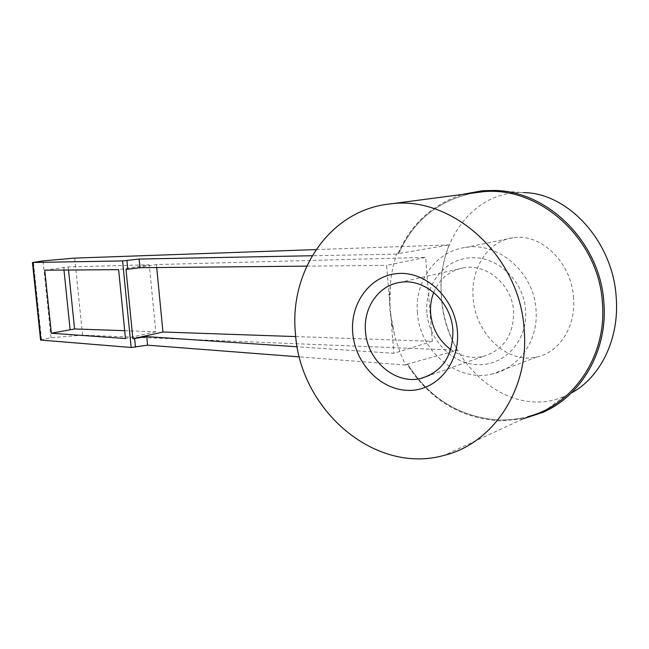 <?xml version="1.0" encoding="UTF-8"?>
<svg xmlns="http://www.w3.org/2000/svg" width="649" height="649" viewBox="0 0 649 649"><rect width="100%" height="100%" fill="white"/><g stroke="black" fill="none" stroke-linecap="round" stroke-linejoin="round"><path stroke-width="0.49" stroke-dasharray="3.25 2.43" d="M40.571 340.044L51.011 337.748L82.577 335.152L457.456 350.225C448.354 333.935 443.016 316.42 441.45 297.696C440.03 278.965 442.594 261.36 449.157 244.892L398.015 253.67C410.995 223.8 432.761 203.981 463.321 194.221M494.627 190.457L523.5 192.631C473.251 190.173 436.014 242.572 441.498 297.688C444.768 363.651 509.189 420.641 564.411 396.352L571.234 393.059M523.208 418.808L500.298 420.941C460.401 418.337 429.33 399.419 407.077 364.211L457.456 350.225M295.741 336.58L432.356 341.285L425.622 257.369L386.609 265.384L391.68 324.954C391.809 323.729 392.142 324.451 392.677 327.128L396.247 341.082L400.839 354.395L405.552 365.054L407.637 364.365L407.077 364.211M398.015 253.67L396.45 254.116L392.961 266.853L391.039 277.918L389.773 291.604C389.684 294.37 389.465 295.149 389.116 293.948L389.1 295.473M417.469 312.907C414.411 281.569 435.649 251.406 465.211 247.48C498.067 241.485 534.111 272.28 536.017 309.824C538.654 340.108 519.013 368.234 492.64 373.897C457.569 382.999 419.579 351.077 417.469 312.907M573.57 298.045C571.761 262.464 540.649 232.731 512.953 237.794C487.999 240.949 470.484 268.581 473.17 297.769C475.092 333.253 506.942 364.3 536.747 357.031C559.146 352.658 575.971 326.739 573.57 298.045M433.735 292.448C439.584 278.786 449.53 270.576 463.581 267.81C486.807 263.299 512.264 285.016 513.635 311.431C513.708 335.249 503.437 350.273 482.824 356.512C471.466 358.775 460.774 356.455 450.771 349.56M426.88 312.664C424.43 284.789 444.541 258.983 471.012 257.75C497.442 256.087 523.678 280.701 525.641 310.092C528.01 339.476 505.668 364.981 479.295 364.706C452.945 364.86 428.948 340.547 426.88 312.664M44.773 270.203L68.218 266.934L149.262 264.768L118.629 269.651M432.356 341.285L393.878 353.307L297.201 346.777M391.412 323.429L393.878 353.307M306.75 266.131L386.609 265.384M126.011 269.449L156.409 264.573L425.622 257.369M124.697 330.69L155.792 331.761L149.262 264.768M155.792 331.761L125.476 338.527M156.701 267.542L156.409 264.573M389.059 295.433L389.116 293.948M391.68 324.954L391.379 323.494M405.552 365.054L299.384 356.877M82.577 335.152L74.716 258.099M316.063 249.589L449.157 244.892M51.011 337.748L43.021 260.89M396.45 254.116L312.185 255.73M407.726 364.276C429.865 398.965 460.579 417.575 499.852 420.09L511.923 419.627L523.848 417.68L511.883 419.643L499.779 420.106C460.449 417.567 429.735 398.989 407.637 364.365M398.575 253.702C413.713 219.914 439.3 199.551 475.336 192.623C439.381 199.511 413.827 219.857 398.681 253.662M394.397 334.259L389.822 309.597L390.309 284.708M63.983 270.057L63.707 267.356M68.534 270.025L68.218 266.934M41.52 339.727L33.415 262.253M512.953 237.794L465.211 247.48M463.581 267.81L399.816 282.42M482.824 356.512L429.695 375.317M536.747 357.031L492.64 373.897M389.773 291.604L389.668 305.338M392.677 327.128L390.365 313.783M527.767 416.699L444.265 455.33M564.411 396.352L542.783 412.407"/><path stroke-width="0.97" d="M463.321 194.221L482.702 190.692L494.627 190.457C548.429 191.106 600.852 243.197 603.927 303.505C607.651 350.858 581.326 395.785 542.783 412.407L523.208 418.808M571.234 393.059C600.236 377.71 619.381 339.232 616.258 298.159C613.346 241.696 567.883 192.664 523.5 192.631M295.49 334.008C288.837 271.323 330.057 210 389.733 203.997C451.371 194.619 520.247 255.706 524.197 330.065C529.333 389.546 492.778 443.583 444.265 455.33C374.708 475.084 300.227 409.779 295.49 334.008M450.771 349.56C438.919 340.652 432.21 328.645 430.644 313.548C430.076 306.158 431.106 299.124 433.735 292.448M365.509 331.598C363.148 307.959 378.424 285.471 399.816 282.42C424.227 277.699 451.258 301.404 452.872 330.041C453.083 355.839 442.35 371.999 420.666 378.521C395.095 384.76 367.237 360.446 365.509 331.598M352.732 333.026C349.925 302.621 370.936 274.616 398.989 273.456C426.993 271.834 455.103 299.002 457.407 331.217C460.133 363.424 436.526 391.047 408.578 390.398C380.655 390.219 355.141 363.44 352.732 333.026M51.328 333.229L44.773 270.203L118.629 269.651L125.476 338.527L51.328 333.229L74.578 328.962L124.697 330.69M297.201 346.777L146.739 336.612L132.875 338.77L126.011 269.449L139.981 267.704L306.75 266.131M132.875 338.77L162.956 332.004L295.741 336.58M162.956 332.004L156.701 267.542M299.384 356.877L147.574 345.179L146.739 336.612M147.574 345.179L131.147 347.483L40.571 340.044M139.981 267.704L139.129 259.048L122.572 260.922L32.839 262.48L43.021 260.89L74.716 258.099L316.063 249.589M312.185 255.73L139.129 259.048M389.733 203.997L482.329 191.812C538.978 185.379 599.335 238.954 602.459 303.667C606.791 356.577 572.864 405.349 527.767 416.699M70.084 329.392L63.983 270.057M74.578 328.962L68.534 270.025M135.479 347.166L134.627 338.551M127.78 269.262L126.92 260.557M131.147 347.483L122.572 260.922M40.968 340.165L32.839 262.48M429.695 375.317L420.666 378.521M32.45 262.456L40.579 340.068"/></g></svg>
